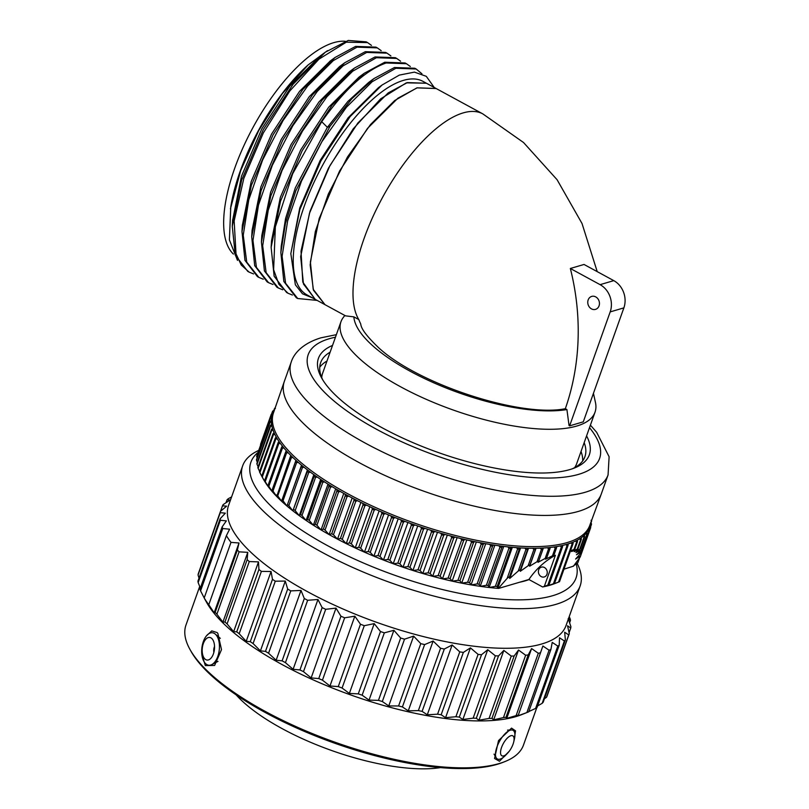 <?xml version="1.0" encoding="UTF-8"?>
<svg xmlns="http://www.w3.org/2000/svg" width="809" height="809" viewBox="0 0 809 809"><rect width="100%" height="100%" fill="white"/><g stroke="black" fill="none" stroke-linecap="round" stroke-linejoin="round"><path stroke-width="1.21" d="M345.352 41.289A121.411 48.176 118.5 0 0 333.743 42.665A121.411 48.176 118.5 0 0 245.582 142.071A121.411 48.176 118.5 0 0 233.386 254.056M307.845 65.175A121.411 48.176 118.5 0 0 307.632 65.357A121.411 48.176 118.5 0 0 230.777 206.801L229.392 239.899L237.512 260.407M327.483 50.654L308.047 64.993L282.24 93.723L258.738 130.512L240.667 170.628L230.434 208.894M320.465 55.76L289.834 86.088L261.823 128.813L241.456 176.301L232.618 220.341M330.183 61.049L299.522 91.387L271.541 134.092L251.184 181.55L242.346 225.418M371.462 45.385L367.579 42.594L346.272 42.199L318.908 59.188L289.764 91.023L263.35 132.898L243.792 178.506L234.155 220.938L236.006 253.793L241.244 265.008L249.142 272.127L253.551 273.927M249.142 272.127L247.756 271.369L235.267 255.098L232.274 226.247L241.638 180.094L263.309 129.612L293.111 84.176L325.37 52.16L348.234 40.45L366.194 41.846L367.579 42.594M377.297 47.873L375.912 47.124L355.606 46.396L335.047 57.469L302.809 89.475L273.017 134.901L251.366 185.342L241.992 231.485L244.975 260.367L257.474 276.648L258.86 277.406L246.725 262.116L243.246 235.186L248.778 199.772L262.612 160.01L283.029 120.581L307.572 86.118L333.257 60.645L357.002 47.155L377.297 47.873L381.181 50.664M272.987 284.495L268.578 282.685L256.433 267.395L252.964 240.475L258.496 205.051L272.33 165.289L292.747 125.86L317.29 91.397L342.976 65.923L366.71 52.433L387.015 53.151L390.889 55.942M263.269 279.216L258.86 277.406M387.015 53.151L385.62 52.403L365.324 51.675L344.776 62.738L339.527 66.591L309.25 96.665L281.249 139.381L260.892 186.849L252.084 230.292L251.71 236.794L254.693 265.655L267.182 281.926L268.578 282.685M396.723 58.44L395.338 57.682L375.042 56.954L354.504 68.017L349.255 71.87L318.968 101.924L290.977 144.649L270.611 192.117L261.803 235.561L261.428 242.063L264.412 270.934L276.9 287.205L278.286 287.964L266.151 272.684L262.682 245.754L268.214 210.33L282.038 170.568L302.465 131.139L326.998 96.675L352.694 71.202L376.428 57.712L396.723 58.44L400.607 61.221M292.413 295.052L288.004 293.242L278.903 284.313L273.624 269.7L275.353 226.844L292.676 173.743L321.729 121.694C344.351 89.627 365.82 70.059 386.146 62.991L406.442 63.719L405.056 62.96L384.76 62.232L364.232 73.285L358.984 77.138L328.697 107.192L300.705 149.908L280.329 197.386L271.521 240.829L271.146 247.332M416.16 68.998L414.774 68.239L394.468 67.511L373.95 78.564L368.702 82.417L347.931 101.378L327.382 127.326L295.336 187.799L285.577 218.46L281.229 246.108L280.854 252.6L283.838 281.481L296.337 297.773L297.722 298.521L285.587 283.241L282.108 256.311L287.64 220.887L301.474 181.135L321.891 141.706L346.434 107.233L372.12 81.76L395.864 68.269L416.16 68.998L421.934 73.771M406.442 63.719L410.325 66.5M282.705 289.774L278.286 287.964M344.776 62.738L312.527 94.754L282.735 140.19L261.074 190.641L251.71 236.794M354.504 68.017L322.255 100.013L292.453 145.448L270.793 195.909L261.428 242.063M364.232 73.285L331.983 105.281L302.182 150.717L280.511 201.178L271.136 247.332L274.13 276.203L286.619 292.484L288.004 293.242M373.95 78.564L351.885 98.688L330.062 126.224L295.892 190.58L285.486 223.203L280.854 252.6M382.04 85.036L378.42 87.696L348.143 117.75L320.142 160.455L299.765 207.933L290.825 253.601L299.876 209.46L320.971 160.748L350.176 116.516L382.04 85.036L399.343 75.095L414.42 72.122L426.303 76.329L434.221 87.473M388.138 92.974L357.851 123.029L329.85 165.744L309.483 213.222L300.665 256.665M397.836 98.263L367.559 128.328L339.558 171.043L319.191 218.521L310.383 261.964L313.194 289.298L324.996 304.68L345.564 315.854L353.867 316.865A125.628 42.422 19.6 0 0 435.596 383.618A125.628 42.422 19.6 0 0 566.917 409.556L569.051 425.544L569.617 425.858L610.188 311.9A20.569 17.555 -106.4 0 0 600.096 284.657L570.345 268.487A221.919 189.417 73.6 0 1 565.329 408.697C520.723 417.818 417.525 384.042 378.4 347.506C357.507 327.352 361.987 324.733 360.106 322.74L358.791 319.545L353.867 316.865M324.905 304.629L313.457 290.229L310.15 264.877L315.328 231.526L328.312 194.089L347.496 156.976L370.552 124.515L394.701 100.528L417.009 87.817L436.071 88.484L426.454 83.256L407.382 82.589L388.189 92.924L357.891 123.008L329.87 165.754L309.483 213.263L300.665 256.746L303.476 284.02L315.288 299.401L324.905 304.629M426.353 83.206L406.34 82.852L380.634 98.86L353.23 128.833L328.414 168.262L310.049 211.189L301.019 251.144L302.788 282.088L315.186 299.35L307.016 294.901A121.502 48.206 -61.5 0 1 322.67 165.137A121.502 48.206 -61.5 0 1 423.036 81.396L426.353 83.206M317.118 300.402L297.722 298.521M312.456 297.864L302.485 293.809L295.356 284.778L290.825 253.601M358.791 319.545A121.502 48.206 -61.5 0 1 364.08 238.503A121.502 48.206 -61.5 0 1 463.163 112.906A121.502 48.206 -61.5 0 1 482.821 113.887L436.162 88.535L417.1 87.868L397.897 98.213L367.589 128.307L339.578 171.053L319.191 218.561L310.373 262.035M569.617 425.858L583.289 421.833L623.87 307.875A20.569 17.555 -106.4 0 0 613.778 280.632L584.027 264.462L570.345 268.487M344.846 315.459L343.198 317.583A134.83 45.526 -160.4 0 0 340.973 321.719A134.83 45.526 -160.4 0 0 425.665 399.07A134.83 45.526 -160.4 0 0 576.746 426.05A134.83 45.526 19.6 0 0 595.019 412.185A134.83 45.526 19.6 0 0 595.424 402.316L593.442 393.336M321.729 377.611A134.83 45.526 -160.4 0 1 322.609 373.303L340.973 321.719M574.612 467.653A134.83 45.526 19.6 0 0 576.655 463.759L595.019 412.185M319.727 367.286A140.26 47.357 -160.4 0 1 326.988 361.016M581.024 451.483A140.26 47.357 -160.4 0 1 582.682 460.928M322.761 379.886A140.26 47.357 -160.4 0 1 320.657 362.634A140.26 47.357 -160.4 0 1 330.133 352.168M572.378 468.765A140.26 47.357 19.6 0 0 584.907 456.731A140.26 47.357 19.6 0 0 584.179 442.624M332.529 345.443A143.78 48.55 -160.4 0 0 321.618 377.945A143.78 48.55 -160.4 0 0 432.997 450.623A143.78 48.55 -160.4 0 0 569.86 469.574A143.78 48.55 19.6 0 0 574.491 467.986A143.78 48.55 19.6 0 0 586.576 435.899M590.944 522.209A168.494 56.903 -160.4 0 1 590.914 522.432L591.49 523.969A169.465 57.227 -160.4 0 1 591.379 524.707L590.701 523.908A168.494 56.903 -160.4 0 1 590.206 525.961L590.712 527.498A169.465 57.227 -160.4 0 1 590.509 528.105A169.465 57.227 -160.4 0 1 590.469 528.196L589.731 527.357A168.494 56.903 -160.4 0 1 588.871 529.288L589.296 530.815A169.465 57.227 -160.4 0 1 588.932 531.462L588.143 530.583A168.494 56.903 -160.4 0 1 586.919 532.373L587.263 533.889A169.465 57.227 -160.4 0 1 586.778 534.486L585.928 533.566A168.494 56.903 -160.4 0 1 584.341 535.214L584.614 536.721A169.465 57.227 -160.4 0 1 583.997 537.267L583.107 536.306A168.494 56.903 -160.4 0 1 581.165 537.793L581.358 539.3A169.465 57.227 -160.4 0 1 580.619 539.785L579.679 538.784A168.494 56.903 -160.4 0 1 577.393 540.119L577.505 541.605A169.465 57.227 -160.4 0 1 576.645 542.04L575.674 540.988A168.494 56.903 -160.4 0 1 573.045 542.161L573.065 543.628A169.465 57.227 -160.4 0 1 572.094 544.002L571.093 542.92A168.494 56.903 -160.4 0 1 568.14 543.921L568.08 545.367A169.465 57.227 -160.4 0 1 566.988 545.691L565.956 544.558A168.494 56.903 -160.4 0 1 562.69 545.387L562.538 546.813A169.465 57.227 -160.4 0 1 561.345 547.076L560.293 545.913A168.494 56.903 -160.4 0 1 556.723 546.56L556.491 547.966A169.465 57.227 -160.4 0 1 555.196 548.168L554.125 546.965A168.494 56.903 -160.4 0 1 550.262 547.44L549.938 548.815A169.465 57.227 -160.4 0 1 548.542 548.947L547.46 547.713A168.494 56.903 -160.4 0 1 543.335 548.006L542.92 549.362A169.465 57.227 -160.4 0 1 541.433 549.432L540.341 548.158A168.494 56.903 -160.4 0 1 535.952 548.269L535.457 549.594A169.465 57.227 -160.4 0 1 533.879 549.604L532.797 548.29A168.494 56.903 -160.4 0 1 528.166 548.229L527.579 549.513A169.465 57.227 -160.4 0 1 525.931 549.463L524.849 548.118A168.494 56.903 -160.4 0 1 519.995 547.875L519.327 549.129A169.465 57.227 -160.4 0 1 517.598 549.018L516.526 547.642A168.494 56.903 -160.4 0 1 511.47 547.218L510.722 548.441A169.465 57.227 -160.4 0 1 508.922 548.259L507.87 546.864A168.494 56.903 -160.4 0 1 502.632 546.267L501.802 547.44A169.465 57.227 -160.4 0 1 499.942 547.197L498.91 545.782A168.494 56.903 -160.4 0 1 493.51 545.003L492.6 546.146A169.465 57.227 -160.4 0 1 490.689 545.842L489.688 544.396A168.494 56.903 -160.4 0 1 484.146 543.446L483.155 544.548A169.465 57.227 -160.4 0 1 481.203 544.194L480.222 542.728A168.494 56.903 -160.4 0 1 474.57 541.605L473.498 542.667A169.465 57.227 -160.4 0 1 471.516 542.252L470.575 540.766A168.494 56.903 -160.4 0 1 464.821 539.482L463.678 540.503A169.465 57.227 -160.4 0 1 461.666 540.028L460.766 538.531A168.494 56.903 -160.4 0 1 454.941 537.085L453.738 538.066A169.465 57.227 -160.4 0 1 451.695 537.54L450.846 536.023A168.494 56.903 -160.4 0 1 444.97 534.436L443.696 535.366A169.465 57.227 -160.4 0 1 441.643 534.779L440.844 533.262A168.494 56.903 -160.4 0 1 434.939 531.523L433.604 532.413A169.465 57.227 -160.4 0 1 431.551 531.776L430.803 530.249A168.494 56.903 -160.4 0 1 424.897 528.368L423.501 529.217A169.465 57.227 -160.4 0 1 421.449 528.54L420.761 527.003A168.494 56.903 -160.4 0 1 414.875 524.99L413.429 525.789A169.465 57.227 -160.4 0 1 411.387 525.071L410.77 523.524A168.494 56.903 -160.4 0 1 404.925 521.39L403.428 522.149A169.465 57.227 -160.4 0 1 401.406 521.39L400.849 519.843A168.494 56.903 -160.4 0 1 395.075 517.588L393.538 518.316A169.465 57.227 -160.4 0 1 391.536 517.507L391.05 515.97A168.494 56.903 -160.4 0 1 385.367 513.604L383.79 514.291A169.465 57.227 -160.4 0 1 381.828 513.442L381.413 511.915A168.494 56.903 -160.4 0 1 375.831 509.448L374.223 510.095A169.465 57.227 -160.4 0 1 372.302 509.215L371.968 507.698A168.494 56.903 -160.4 0 1 366.528 505.14L364.889 505.746A169.465 57.227 -160.4 0 1 363.019 504.836L362.766 503.329A168.494 56.903 -160.4 0 1 357.477 500.7L355.808 501.256A169.465 57.227 -160.4 0 1 353.998 500.326L353.826 498.829A168.494 56.903 -160.4 0 1 348.709 496.129L347.031 496.655A169.465 57.227 -160.4 0 1 345.281 495.705L345.19 494.218A168.494 56.903 -160.4 0 1 340.276 491.457L338.577 491.953A169.465 57.227 -160.4 0 1 336.898 490.982L336.898 489.516A168.494 56.903 -160.4 0 1 332.196 486.715L330.497 487.16A169.465 57.227 -160.4 0 1 328.889 486.179L328.98 484.733A168.494 56.903 -160.4 0 1 324.5 481.901L322.801 482.316A169.465 57.227 -160.4 0 1 321.284 481.325L321.456 479.899A168.494 56.903 -160.4 0 1 317.239 477.037L315.54 477.421A169.465 57.227 -160.4 0 1 314.114 476.42L314.367 475.025A168.494 56.903 -160.4 0 1 310.413 472.153L308.725 472.507A169.465 57.227 -160.4 0 1 307.4 471.505L307.744 470.13A168.494 56.903 -160.4 0 1 304.073 467.258L302.404 467.582A169.465 57.227 -160.4 0 1 301.17 466.581L301.605 465.246A168.494 56.903 -160.4 0 1 298.238 462.374L296.579 462.677A169.465 57.227 -160.4 0 1 295.457 461.686L295.983 460.372A168.494 56.903 -160.4 0 1 292.919 457.53L291.291 457.803A169.465 57.227 -160.4 0 1 290.279 456.822L290.886 455.538A168.494 56.903 -160.4 0 1 288.146 452.727L286.548 452.989A169.465 57.227 -160.4 0 1 285.658 452.009L286.346 450.775A168.494 56.903 -160.4 0 1 283.939 447.994L282.381 448.237A169.465 57.227 -160.4 0 1 281.603 447.286L282.381 446.072A168.494 56.903 -160.4 0 1 280.318 443.362L278.802 443.585A169.465 57.227 -160.4 0 1 278.144 442.644L278.994 441.481A168.494 56.903 -160.4 0 1 277.285 438.822L275.818 439.034A169.465 57.227 -160.4 0 1 275.282 438.124L276.213 436.991A168.494 56.903 -160.4 0 1 274.868 434.413L273.442 434.615A169.465 57.227 -160.4 0 1 273.038 433.735L274.049 432.643A168.494 56.903 -160.4 0 1 273.058 430.145L271.693 430.337A169.465 57.227 -160.4 0 1 271.409 429.488L272.502 428.436A168.494 56.903 -160.4 0 1 271.885 426.04L270.57 426.222A169.465 57.227 -160.4 0 1 270.418 425.403L271.581 424.401A168.494 56.903 -160.4 0 1 271.328 422.106L270.085 422.288A169.465 57.227 -160.4 0 1 270.064 421.509L271.288 420.538A168.494 56.903 -160.4 0 1 271.409 418.364L270.226 418.546A169.465 57.227 -160.4 0 1 270.337 417.808L271.622 416.878A168.494 56.903 -160.4 0 1 272.117 414.825L271.005 415.007A169.465 57.227 -160.4 0 1 271.207 414.41A169.465 57.227 -160.4 0 1 271.237 414.319L272.593 413.429A168.494 56.903 -160.4 0 1 273.452 411.508L272.411 411.7A169.465 57.227 -160.4 0 1 272.775 411.053L274.18 410.214A168.494 56.903 -160.4 0 1 274.595 409.556M401.406 521.39L387.845 559.464L383.577 560.091A165.936 56.033 -160.4 0 0 393.123 563.701L393.305 563.772A165.936 56.033 -160.4 0 0 402.953 567.19L403.135 567.251A165.936 56.033 -160.4 0 0 412.833 570.456L413.015 570.517A165.936 56.033 -160.4 0 0 422.723 573.49L422.905 573.551A165.936 56.033 -160.4 0 0 432.582 576.291L432.775 576.342A165.936 56.033 -160.4 0 0 442.381 578.839L442.574 578.88A165.936 56.033 -160.4 0 0 452.079 581.125L452.261 581.165A165.936 56.033 -160.4 0 0 461.636 583.137L467.642 582.268L481.203 544.194M461.706 583.117L476.359 541.969M275.818 439.034L262.258 477.108L265.453 482.639A165.936 56.033 -160.4 0 1 263.522 479.434L261.722 476.198L275.282 438.124M268.628 487.139L268.588 487.119A165.936 56.033 -160.4 0 1 265.494 482.71L264.583 480.718L278.144 442.644M272.39 491.751L272.32 491.72A165.936 56.033 -160.4 0 1 268.649 487.21L268.052 485.36L281.603 447.286M276.708 496.433L276.627 496.392A165.936 56.033 -160.4 0 1 272.4 491.801L272.097 490.082L285.658 452.009M281.583 501.186L281.481 501.135A165.936 56.033 -160.4 0 1 276.708 496.483L290.279 456.822M383.577 560.091L383.395 560.02A165.936 56.033 -160.4 0 1 373.97 556.218L373.788 556.147A165.936 56.033 -160.4 0 1 364.525 552.173L364.353 552.102A165.936 56.033 -160.4 0 1 355.293 547.976L355.121 547.895A165.936 56.033 -160.4 0 1 346.292 543.638L346.121 543.557A165.936 56.033 -160.4 0 1 337.565 539.178L337.414 539.087A165.936 56.033 -160.4 0 1 329.162 534.607L329 534.516A165.936 56.033 -160.4 0 1 321.092 529.956L320.94 529.865A165.936 56.033 -160.4 0 1 313.396 525.223L313.255 525.142A165.936 56.033 -160.4 0 1 306.115 520.45L305.984 520.359A165.936 56.033 -160.4 0 1 299.259 515.646L299.138 515.555A165.936 56.033 -160.4 0 1 292.868 510.823L292.757 510.732A165.936 56.033 -160.4 0 1 286.962 506.019L286.861 505.928A165.936 56.033 -160.4 0 1 281.572 501.226L295.457 461.686M562.538 546.813L548.987 584.887L547.299 585.928A165.936 56.033 -160.4 0 1 542.627 586.97L528.894 579.507L498.627 588.406A165.936 56.033 -160.4 0 1 497.859 588.345L497.697 588.335A165.936 56.033 -160.4 0 1 489.243 587.486L489.081 587.476A165.936 56.033 -160.4 0 1 480.344 586.343L480.172 586.313A165.936 56.033 -160.4 0 1 471.192 584.897L471.01 584.867A165.936 56.033 -160.4 0 1 461.818 583.168M547.359 585.898L547.4 585.908A165.936 56.033 -160.4 0 0 552.517 584.401L554.519 583.441A169.465 57.227 -160.4 0 1 553.437 583.764L547.4 585.908M552.587 584.361L552.608 584.371A165.936 56.033 -160.4 0 0 555.358 583.35L559.434 581.732A169.465 57.227 -160.4 0 1 558.544 582.076L552.608 584.371M590.469 528.196L580.255 556.875L573.51 566.148L563.964 569.182M591.632 520.308A169.465 57.227 -160.4 0 1 591.652 521.006L591.045 520.248M591.652 521.006L591.035 522.745M579.679 557.553L577.818 562.781L573.096 566.148M591.379 524.707L590.55 527.023M576.645 542.04L574.016 549.402L570.456 550.98M574.016 549.402L571.558 551.576L577.97 548.805L574.228 551.657L580.245 548.998L575.907 552.598L581.509 550.039L576.463 554.782L581.701 551.758L581.62 552.375L575.593 559.059L580.629 555.844L590.509 528.105M573.065 543.628L559.515 581.701A169.465 57.227 -160.4 0 1 559.434 581.732M572.094 544.002L558.544 582.076M568.08 545.367L554.519 583.441M566.988 545.691L553.437 583.764M548.987 584.887A169.465 57.227 -160.4 0 1 547.794 585.15L542.627 586.97M544.356 586.282L555.409 555.257A95.684 81.669 -106.4 0 0 528.894 579.507M541.211 576.595A5.117 4.369 -106.4 0 0 544.275 576.959A5.117 4.369 -106.4 0 0 547.258 572.59A5.117 4.369 -106.4 0 0 544.437 567.514A5.117 4.369 -106.4 0 0 541.383 567.139A5.117 4.369 -106.4 0 0 538.389 571.508A5.117 4.369 -106.4 0 0 541.211 576.595M498.627 588.406L497.859 588.345M517.598 549.018L507.142 578.384L498.516 588.214M507.142 578.384L509.528 576.635L509.741 578.435L520.612 547.915M525.931 549.463L518.256 571.023L509.741 578.435M518.256 571.023L520.349 569.819L520.308 571.306L528.52 548.239M533.879 549.604L528.135 565.744L520.308 571.306M528.135 565.744L530.026 564.844L529.652 566.209L536.043 548.269M541.433 549.432L537.065 561.699L529.652 566.209M537.065 561.699L538.774 560.981L538.056 562.295L545.155 558.463L546.712 557.876L545.62 559.201L552.466 555.813L553.862 555.338L552.385 556.713L555.409 555.257M497.737 588.305L512.34 547.299M497.697 588.335L497.161 586.515A169.465 57.227 -160.4 0 1 495.371 586.333L489.243 587.486M510.722 548.441L497.161 586.515M489.121 587.445L503.744 546.399M508.922 548.259L495.371 586.333M489.081 587.476L488.242 585.514A169.465 57.227 -160.4 0 1 486.391 585.271L480.344 586.343M501.802 547.44L488.242 585.514M480.222 586.292L494.855 545.205M499.942 547.197L486.391 585.271M480.172 586.313L479.039 584.219A169.465 57.227 -160.4 0 1 477.138 583.916L471.192 584.897M492.6 546.146L479.039 584.219M471.071 584.846L485.713 543.729M490.689 545.842L477.138 583.916M471.01 584.867L469.594 582.622A169.465 57.227 -160.4 0 1 467.642 582.268M483.155 544.548L469.594 582.622M519.327 549.129L509.528 576.635M527.579 549.513L520.349 569.819M535.457 549.594L530.026 564.844M542.92 549.362L538.774 560.981M548.542 548.947L545.155 558.463M549.938 548.815L546.712 557.876M555.196 548.168L552.466 555.813M556.491 547.966L553.862 555.338M561.345 547.076L547.794 585.15M589.296 530.815L581.62 552.375M588.932 531.462L581.701 551.758M587.263 533.889L581.509 550.039M586.778 534.486L581.347 549.746M584.614 536.721L580.245 548.998M583.997 537.267L579.861 548.896M581.358 539.3L577.97 548.805M580.619 539.785L577.383 548.856M577.505 541.605L574.774 549.25M271.177 414.501L261.327 442.149L271.207 414.41M261.449 441.815L260.478 445.476M275.414 408.424L274.453 408.616A169.465 57.227 -160.4 0 1 274.939 408.019L275.171 407.888M274.453 408.616L273.806 410.436M272.411 411.7L271.551 414.107M271.005 415.007L260.549 444.374M270.337 417.808L256.777 455.882A169.465 57.227 -160.4 0 0 256.665 456.62L257.12 457.843M270.226 418.546L256.665 456.62M270.064 421.509L256.504 459.583A169.465 57.227 -160.4 0 0 256.524 460.361L257.302 462.242M270.085 422.288L256.524 460.361M270.418 425.403L256.868 463.476A169.465 57.227 -160.4 0 0 257.009 464.295L258.142 466.763M270.57 426.222L257.009 464.295M271.409 429.488L257.859 467.562A169.465 57.227 -160.4 0 0 258.132 468.411L259.618 471.404M271.693 430.337L258.132 468.411M273.038 433.735L259.477 471.809A169.465 57.227 -160.4 0 0 259.891 472.689L261.742 476.147M273.442 434.615L259.891 472.689M262.258 477.108A169.465 57.227 -160.4 0 1 261.722 476.198M268.588 487.119L265.241 481.658A169.465 57.227 -160.4 0 1 264.583 480.718M278.802 443.585L265.241 481.658M272.32 491.72L268.831 486.31A169.465 57.227 -160.4 0 1 268.052 485.36M282.381 448.237L268.831 486.31M276.627 496.392L272.997 491.063A169.465 57.227 -160.4 0 1 272.097 490.082M286.548 452.989L272.997 491.063M281.481 501.135L277.73 495.877A169.465 57.227 -160.4 0 1 276.729 494.896M291.291 457.803L277.73 495.877M286.861 505.928L283.029 500.751A169.465 57.227 -160.4 0 1 281.906 499.76M296.579 462.677L283.029 500.751M286.983 505.969L301.514 465.165M301.17 466.581L286.962 506.019M292.757 510.732L288.843 505.655A169.465 57.227 -160.4 0 1 287.62 504.654M302.404 467.582L288.843 505.655M292.878 510.782L307.43 469.898M307.4 471.505L292.868 510.823M299.138 515.555L295.174 510.58A169.465 57.227 -160.4 0 1 293.839 509.579M308.725 472.507L295.174 510.58M299.259 515.596L313.841 474.65M314.114 476.42L300.554 514.494L299.259 515.646M305.984 520.359L301.979 515.495A169.465 57.227 -160.4 0 1 300.554 514.494M315.54 477.421L301.979 515.495M306.105 520.399L320.708 479.393M321.284 481.325L307.733 519.398L306.115 520.45M313.255 525.142L309.24 520.389A169.465 57.227 -160.4 0 1 307.733 519.398M322.801 482.316L309.24 520.389M313.376 525.172L327.999 484.126M328.889 486.179L315.338 524.252L313.396 525.223M320.94 529.865L316.936 525.233A169.465 57.227 -160.4 0 1 315.338 524.252M330.497 487.16L316.936 525.233M321.062 529.895L335.695 488.808M336.898 490.982L323.347 529.056L321.092 529.956M329 534.516L325.026 530.026A169.465 57.227 -160.4 0 1 323.347 529.056M338.577 491.953L325.026 530.026M329.121 534.557L343.764 493.429M345.281 495.705L331.72 533.778L329.162 534.607M337.414 539.087L333.47 534.729A169.465 57.227 -160.4 0 1 331.72 533.778M347.031 496.655L333.47 534.729M337.525 539.118L352.178 497.97M353.998 500.326L340.437 538.4L337.565 539.178M346.121 543.557L342.258 539.33A169.465 57.227 -160.4 0 1 340.437 538.4M355.808 501.256L342.258 539.33M346.242 543.577L360.905 502.409M363.019 504.836L349.458 542.91L346.292 543.638M355.121 547.895L351.328 543.82A169.465 57.227 -160.4 0 1 349.458 542.91M364.889 505.746L351.328 543.82M355.232 547.915L369.895 506.727M372.302 509.215L358.751 547.288L355.293 547.976M364.353 552.102L360.672 548.168A169.465 57.227 -160.4 0 1 358.751 547.288M374.223 510.095L360.672 548.168M364.465 552.122L379.138 510.914M381.828 513.442L368.267 551.516L364.525 552.173M373.788 556.147L370.229 552.355A169.465 57.227 -160.4 0 1 368.267 551.516M383.79 514.291L370.229 552.355M373.9 556.157L388.573 514.949M391.536 517.507L377.975 555.581L373.97 556.218M383.395 560.02L379.977 556.39A169.465 57.227 -160.4 0 1 377.975 555.581M393.538 518.316L379.977 556.39M383.496 560.03L398.18 518.812M393.123 563.701L389.867 560.222A169.465 57.227 -160.4 0 1 387.845 559.464M403.428 522.149L389.867 560.222M393.235 563.711L407.908 522.493M411.387 525.071L397.826 563.145L393.305 563.772M402.953 567.19L399.879 563.863A169.465 57.227 -160.4 0 1 397.826 563.145M413.429 525.789L399.879 563.863M403.054 567.19L417.727 525.971M421.449 528.54L407.888 566.613L403.135 567.251M412.833 570.456L409.951 567.291A169.465 57.227 -160.4 0 1 407.888 566.613M423.501 529.217L409.951 567.291M412.924 570.456L427.597 529.238M431.551 531.776L417.99 569.849L413.015 570.517M422.723 573.49L420.043 570.487A169.465 57.227 -160.4 0 1 417.99 569.849M433.604 532.413L420.043 570.487M422.814 573.49L437.487 532.282M441.643 534.779L428.082 572.853L422.905 573.551M432.582 576.291L430.135 573.439A169.465 57.227 -160.4 0 1 428.082 572.853M443.696 535.366L430.135 573.439M432.673 576.281L447.337 535.083M451.695 537.54L438.134 575.614L432.775 576.342M442.381 578.839L440.177 576.139A169.465 57.227 -160.4 0 1 438.134 575.614M453.738 538.066L440.177 576.139M442.462 578.829L457.125 537.641M461.666 540.028L448.105 578.101L442.574 578.88M452.079 581.125L450.128 578.577A169.465 57.227 -160.4 0 1 448.105 578.101M463.678 540.503L450.128 578.577M452.15 581.105L466.813 539.937M471.516 542.252L457.955 580.326L452.261 581.165M461.636 583.137L459.947 580.741A169.465 57.227 -160.4 0 1 457.955 580.326M473.498 542.667L459.947 580.741M529.035 579.578A138.622 46.811 19.6 0 1 524.798 580.973A138.622 46.811 -160.4 0 1 519.671 582.217M257.99 452.484A172.57 58.268 -160.4 0 0 343.694 553.943A172.57 58.268 -160.4 0 0 552.062 595.889A172.57 58.268 19.6 0 0 576.21 563.934M258.718 450.411A179.102 60.483 -160.4 0 0 242.68 465.802A179.102 60.483 -160.4 0 0 354.635 568.312A179.102 60.483 -160.4 0 0 555.257 604.556A179.102 60.483 19.6 0 0 580.134 585.969A179.102 60.483 19.6 0 0 577.12 563.286M580.134 585.969L566.027 625.569A179.102 60.483 19.6 0 1 541.15 644.156A179.102 60.483 -160.4 0 1 340.538 607.913A179.102 60.483 -160.4 0 1 228.573 505.403L242.68 465.802M216.893 614.173L239.09 551.839L247.766 552.345L247.16 559.676A184.917 62.445 -160.4 0 0 249.263 561.547L258.496 561.891L258.92 569.485A184.917 62.445 -160.4 0 0 261.388 571.376L271.055 571.508L272.481 579.325A184.917 62.445 -160.4 0 0 275.282 581.196L285.284 581.064L287.68 589.043A184.917 62.445 -160.4 0 0 290.765 590.883L300.999 590.439L304.305 598.508A184.917 62.445 -160.4 0 0 307.642 600.288L317.967 599.489L322.144 607.62A184.917 62.445 -160.4 0 0 325.683 609.308L335.998 608.115L340.953 616.225A184.917 62.445 -160.4 0 0 344.644 617.813L354.827 616.195L360.48 624.235A184.917 62.445 -160.4 0 0 364.283 625.701L374.213 623.618L380.473 631.536A184.917 62.445 -160.4 0 0 384.336 632.85L393.892 630.292L400.667 638.028A184.917 62.445 -160.4 0 0 404.53 639.171L413.621 636.127L420.781 643.63A184.917 62.445 -160.4 0 0 424.614 644.591L433.118 641.041L440.571 648.262A184.917 62.445 -160.4 0 0 444.303 649.03L452.14 644.975L459.765 651.862A184.917 62.445 -160.4 0 0 463.355 652.428L470.423 647.878L478.099 654.38A184.917 62.445 -160.4 0 0 481.497 654.744L487.736 649.698L495.341 655.796A184.917 62.445 -160.4 0 0 498.506 655.947L503.835 650.426L511.258 656.089A184.917 62.445 -160.4 0 0 514.14 656.008L518.518 650.042L525.648 655.239A184.917 62.445 -160.4 0 0 528.206 654.946L531.594 648.565L538.298 653.268A184.917 62.445 -160.4 0 0 540.513 652.772L542.879 645.997L549.068 650.214A184.917 62.445 19.6 0 0 550.899 649.496L528.702 711.839A184.917 62.445 19.6 0 1 528.358 711.971A184.917 62.445 19.6 0 1 526.871 712.547L518.023 715.803L518.316 715.105A184.917 62.445 -160.4 0 1 516.102 715.611L506.737 718.372L506.009 717.29A184.917 62.445 -160.4 0 1 503.451 717.573L493.662 719.848L491.943 718.352A184.917 62.445 -160.4 0 1 489.061 718.422L478.979 720.232L476.309 718.281A184.917 62.445 -160.4 0 1 473.144 718.139L462.869 719.504L459.3 717.077A184.917 62.445 -160.4 0 1 455.902 716.723L445.567 717.684L441.158 714.762A184.917 62.445 -160.4 0 1 437.568 714.195L427.283 714.782L422.106 711.364A184.917 62.445 -160.4 0 1 418.374 710.595L408.262 710.848L402.417 706.924A184.917 62.445 -160.4 0 1 398.584 705.964L388.755 705.933L382.333 701.514A184.917 62.445 -160.4 0 1 378.46 700.361L369.035 700.098L362.139 695.184A184.917 62.445 -160.4 0 1 358.276 693.869L349.357 693.434L342.086 688.034A184.917 62.445 -160.4 0 1 338.283 686.578L329.971 686.002L322.447 680.157A184.917 62.445 -160.4 0 1 318.756 678.569L311.141 677.922L303.486 671.642A184.917 62.445 -160.4 0 1 299.947 669.953L293.111 669.306L285.446 662.632A184.917 62.445 -160.4 0 1 282.108 660.852L276.132 660.245L268.568 653.217A184.917 62.445 -160.4 0 1 265.483 651.376L260.427 650.881L253.086 643.539A184.917 62.445 -160.4 0 1 250.284 641.658L246.199 641.325L239.191 633.72A184.917 62.445 -160.4 0 1 236.724 631.829L233.639 631.698L227.066 623.881A184.917 62.445 -160.4 0 1 224.963 622.01L222.9 622.151L216.893 614.173A184.917 62.445 -160.4 0 1 215.174 612.342L214.152 612.797L208.783 604.717A184.917 62.445 -160.4 0 1 204.192 597.972L204.768 598.994M569.212 616.62L570.153 618.814A184.917 62.445 19.6 0 1 570.476 620.361L568.201 618.602L570.881 626.611A184.917 62.445 19.6 0 1 570.76 628.017L567.554 625.802L569.283 633.659A184.917 62.445 19.6 0 1 568.717 634.923L564.652 632.213L565.38 639.879A184.917 62.445 19.6 0 1 564.379 640.971L559.515 637.775L559.231 645.188A184.917 62.445 19.6 0 1 557.795 646.088L552.223 642.386L550.899 649.496M549.068 650.214L526.871 712.547M557.795 646.088L535.598 708.431L528.803 711.556M535.598 708.431A184.917 62.445 19.6 0 0 537.034 707.521L559.231 645.188M564.379 640.971L542.182 703.314L537.591 705.944M542.182 703.314A184.917 62.445 19.6 0 0 543.183 702.222L565.38 639.879M568.717 634.923L546.52 697.257L544.406 698.784M546.52 697.257A184.917 62.445 19.6 0 0 547.086 696.003L569.283 633.659M570.76 628.017L569.081 632.709M570.476 620.361L569.627 622.748M204.202 597.952L200.571 590.873A184.917 62.445 -160.4 0 1 199.924 589.245L222.121 526.902L226.358 520.875L220.351 520.268A184.917 62.445 -160.4 0 1 220.159 518.751L225.347 513.159L220.26 512.663A184.917 62.445 -160.4 0 1 220.513 511.288L226.611 506.171L222.495 505.827A184.917 62.445 -160.4 0 1 223.183 504.604L230.13 499.982L227.016 499.851A184.917 62.445 -160.4 0 1 228.138 498.809L231.596 496.918M200.369 588.012L198.154 582.601A184.917 62.445 -160.4 0 1 197.962 581.084L220.159 518.751M199.004 578.162L198.063 574.997A184.917 62.445 -160.4 0 1 198.316 573.621L220.513 511.288M528.358 711.971L521.653 714.64A179.102 60.483 19.6 0 1 515.293 716.794A179.102 60.483 -160.4 0 1 344.846 692.807A179.102 60.483 -160.4 0 1 206.659 602.483L204.465 598.529M239.09 551.839A184.917 62.445 -160.4 0 1 237.371 549.999L215.174 612.342M237.371 549.999L239.009 542.981L214.152 612.797M239.009 542.981L230.98 542.374A184.917 62.445 -160.4 0 1 226.389 535.639L229.625 529.187L222.768 528.54A184.917 62.445 -160.4 0 1 222.121 526.902M230.98 542.374L208.783 604.717M226.389 535.639L204.192 597.972M222.768 528.54L200.571 590.873M220.351 520.268L198.154 582.601M220.26 512.663L198.063 574.997M222.495 505.827L220.564 511.237M227.016 499.851L225.994 502.702M540.513 652.772L518.316 715.105M538.298 653.268L516.102 715.611M531.594 648.565L506.737 718.372M528.206 654.946L506.009 717.29M525.648 655.239L503.451 717.573M518.518 650.042L493.662 719.848M514.14 656.008L491.943 718.352M511.258 656.089L489.061 718.422M503.835 650.426L478.979 720.232M498.506 655.947L476.309 718.281M495.341 655.796L473.144 718.139M487.736 649.698L462.869 719.504M481.497 654.744L459.3 717.077M478.099 654.38L455.902 716.723M470.423 647.878L445.567 717.684M463.355 652.428L441.158 714.762M459.765 651.862L437.568 714.195M452.14 644.975L427.283 714.782M444.303 649.03L422.106 711.364M440.571 648.262L418.374 710.595M433.118 641.041L408.262 710.848M424.614 644.591L402.417 706.924M420.781 643.63L398.584 705.964M413.621 636.127L388.755 705.933M404.53 639.171L382.333 701.514M400.667 638.028L378.46 700.361M393.892 630.292L369.035 700.098M384.336 632.85L362.139 695.184M380.473 631.536L358.276 693.869M374.213 623.618L349.357 693.434M364.283 625.701L342.086 688.034M360.48 624.235L338.283 686.578M354.827 616.195L329.971 686.002M344.644 617.813L322.447 680.157M340.953 616.225L318.756 678.569M335.998 608.115L311.141 677.922M325.683 609.308L303.486 671.642M322.144 607.62L299.947 669.953M317.967 599.489L293.111 669.306M307.642 600.288L285.446 662.632M304.305 598.508L282.108 660.852M300.999 590.439L276.132 660.245M290.765 590.883L268.568 653.217M287.68 589.043L265.483 651.376M285.284 581.064L260.427 650.881M275.282 581.196L253.086 643.539M272.481 579.325L250.284 641.658M271.055 571.508L246.199 641.325M261.388 571.376L239.191 633.72M258.92 569.485L236.724 631.829M258.496 561.891L233.639 631.698M249.263 561.547L227.066 623.881M247.16 559.676L224.963 622.01M247.766 552.345L222.9 622.151M504.947 761.562L502.955 762.361A177.383 59.896 19.6 0 1 496.655 764.485A177.383 59.896 -160.4 0 1 327.847 740.731A177.383 59.896 -160.4 0 1 190.995 651.275L189.953 649.405A179.102 60.483 -160.4 0 0 328.141 739.729A179.102 60.483 -160.4 0 0 498.577 763.716A179.102 60.483 19.6 0 0 504.947 761.562A179.102 60.483 19.6 0 0 523.453 745.129L536.792 707.683M509.255 751.237L499.456 761.249L494.562 758.478L498.516 740.599L511.541 728.12L515.525 730.851L513.958 740.963M507.567 730.122L511.47 729.971A16.332 6.573 -61.3 0 0 510.57 730.102A16.332 6.573 118.7 0 0 498.991 742.318A16.332 6.573 118.7 0 0 496.23 757.841A16.332 6.573 118.7 0 0 499.82 759.186A16.332 6.573 -61.3 0 0 505.564 755.313L507.567 753.23A11.387 4.581 -61.3 0 1 503.572 755.93A11.387 4.581 118.7 0 1 501.064 754.989A11.387 4.581 118.7 0 1 502.986 744.179A11.387 4.581 118.7 0 1 511.055 735.664A11.387 4.581 -61.3 0 1 511.682 735.573A11.387 4.581 -61.3 0 1 513.705 741.995A11.387 4.581 -61.3 0 1 507.567 753.23M511.47 729.971A16.332 6.573 -61.3 0 1 514.372 739.193L513.705 741.995M189.953 649.405A179.102 60.483 -160.4 0 1 185.999 624.963L199.712 586.454M206.366 635.945L211.766 630.889L217.085 632.547L217.864 633.447L221.504 649.617L214.628 665.443L205.324 665.585L201.775 653.773M440.45 767.61A127.559 43.079 -160.4 0 1 236.117 694.84M218.602 639.99A16.332 8.747 96.4 0 1 211.766 664.604A16.332 8.747 96.4 0 1 202.523 658A16.332 8.747 -83.6 0 1 204.647 638.594A16.332 8.747 -83.6 0 1 215.224 634.044A16.332 8.747 -83.6 0 1 218.602 639.99M213.96 642.467A11.387 6.098 -83.6 0 0 211.604 638.331A11.387 6.098 -83.6 0 0 204.232 641.497A11.387 6.098 -83.6 0 0 202.756 655.017A11.387 6.098 96.4 0 0 209.197 659.618A11.387 6.098 96.4 0 0 213.96 642.467M214.537 646.472A5.936 3.175 -83.6 0 0 213.869 652.337M566.917 409.556L565.329 408.697M591.47 308.876A6.755 5.764 73.6 0 1 587.759 302.182A6.755 5.764 73.6 0 1 591.703 296.407A6.755 5.764 73.6 0 1 595.737 296.903A6.755 5.764 73.6 0 1 599.459 303.597A6.755 5.764 73.6 0 1 595.515 309.372A6.755 5.764 73.6 0 1 591.47 308.876M321.729 121.694L327.382 127.326L330.062 126.224M335.462 337.222A154.671 52.231 19.6 0 0 329.152 338.769A154.671 52.231 -160.4 0 0 376.589 429.296A154.671 52.231 -160.4 0 0 578.637 474.347A154.671 52.231 19.6 0 0 589.498 427.678M336.362 334.673L321.072 337.788C302.981 343.218 293.829 353.371 291.2 362.119A168.181 56.792 -160.4 0 0 396.835 458.592A168.181 56.792 -160.4 0 0 585.271 492.246A168.181 56.792 19.6 0 0 608.065 474.944L609.116 456.751L596.658 432.299L590.408 425.14M284.323 381.433L273.452 412.883A167.868 56.681 -160.4 0 0 379.178 509.124A167.868 56.681 -160.4 0 0 567.038 542.606A167.868 56.681 19.6 0 0 589.731 525.506L601.188 494.259A168.181 56.792 19.6 0 1 578.455 511.389A168.181 56.792 -160.4 0 1 390.251 477.846A168.181 56.792 -160.4 0 1 284.323 381.433A168.181 56.792 -160.4 0 1 284.384 381.261L291.2 362.119M601.188 494.259A168.181 56.792 19.6 0 0 601.249 494.097L608.065 474.944M484.146 543.446A168.494 56.903 -160.4 0 1 480.222 542.728M474.57 541.605A168.494 56.903 -160.4 0 1 470.575 540.766M464.821 539.482A168.494 56.903 -160.4 0 1 460.766 538.531M454.941 537.085A168.494 56.903 -160.4 0 1 450.846 536.023M444.97 534.436A168.494 56.903 -160.4 0 1 440.844 533.262M434.939 531.523A168.494 56.903 -160.4 0 1 430.803 530.249M424.897 528.368A168.494 56.903 -160.4 0 1 420.761 527.003M414.875 524.99A168.494 56.903 -160.4 0 1 410.77 523.524M404.925 521.39A168.494 56.903 -160.4 0 1 400.849 519.843M395.075 517.588A168.494 56.903 -160.4 0 1 391.05 515.97M385.367 513.604A168.494 56.903 -160.4 0 1 381.413 511.915M375.831 509.448A168.494 56.903 -160.4 0 1 371.968 507.698M366.528 505.14A168.494 56.903 -160.4 0 1 362.766 503.329M357.477 500.7A168.494 56.903 -160.4 0 1 353.826 498.829M348.709 496.129A168.494 56.903 -160.4 0 1 345.19 494.218M340.276 491.457A168.494 56.903 -160.4 0 1 336.898 489.516M332.196 486.715A168.494 56.903 -160.4 0 1 328.98 484.733M324.5 481.901A168.494 56.903 -160.4 0 1 321.456 479.899M317.239 477.037A168.494 56.903 -160.4 0 1 314.367 475.025M310.413 472.153A168.494 56.903 -160.4 0 1 307.744 470.13M304.073 467.258A168.494 56.903 -160.4 0 1 301.605 465.246M298.238 462.374A168.494 56.903 -160.4 0 1 295.983 460.372M292.919 457.53A168.494 56.903 -160.4 0 1 290.886 455.538M288.146 452.727A168.494 56.903 -160.4 0 1 286.346 450.775M283.939 447.994A168.494 56.903 -160.4 0 1 282.381 446.072M280.318 443.362A168.494 56.903 -160.4 0 1 278.994 441.481M277.285 438.822A168.494 56.903 -160.4 0 1 276.213 436.991M274.868 434.413A168.494 56.903 -160.4 0 1 274.049 432.643M273.058 430.145A168.494 56.903 -160.4 0 1 272.502 428.436M271.885 426.04A168.494 56.903 -160.4 0 1 271.581 424.401M271.328 422.106A168.494 56.903 -160.4 0 1 271.288 420.538M271.409 418.364A168.494 56.903 -160.4 0 1 271.622 416.878M272.117 414.825A168.494 56.903 -160.4 0 1 272.593 413.429M273.452 411.508A168.494 56.903 -160.4 0 1 274.18 410.214M568.14 543.921A168.494 56.903 19.6 0 1 567.058 544.245A168.494 56.903 -160.4 0 1 565.956 544.558M562.69 545.387A168.494 56.903 -160.4 0 1 560.293 545.913M556.723 546.56A168.494 56.903 -160.4 0 1 554.125 546.965M550.262 547.44A168.494 56.903 -160.4 0 1 547.46 547.713M543.335 548.006A168.494 56.903 -160.4 0 1 540.341 548.158M535.952 548.269A168.494 56.903 -160.4 0 1 532.797 548.29M528.166 548.229A168.494 56.903 -160.4 0 1 524.849 548.118M519.995 547.875A168.494 56.903 -160.4 0 1 516.526 547.642M511.47 547.218A168.494 56.903 -160.4 0 1 507.87 546.864M502.632 546.267A168.494 56.903 -160.4 0 1 498.91 545.782M493.51 545.003A168.494 56.903 -160.4 0 1 489.688 544.396M590.701 523.908A168.494 56.903 19.6 0 0 590.914 522.432M589.731 527.357A168.494 56.903 19.6 0 0 590.206 525.961M588.143 530.583A168.494 56.903 19.6 0 0 588.871 529.288M585.928 533.566A168.494 56.903 19.6 0 0 586.919 532.373M583.107 536.306A168.494 56.903 19.6 0 0 584.341 535.214M579.679 538.784A168.494 56.903 19.6 0 0 581.165 537.793M575.674 540.988A168.494 56.903 19.6 0 0 577.393 540.119M571.093 542.92A168.494 56.903 19.6 0 0 573.045 542.161M613.778 280.632L600.096 284.657M623.87 307.875L610.188 311.9M232.274 226.247L232.658 219.755M325.37 52.17L320.121 56.013M335.047 57.479L329.799 61.322M241.992 231.485L242.366 224.993M597.224 271.632L582.015 223.496L557.088 179.719L523.534 142.515L482.821 113.887M494.026 754.099L496.23 757.841M217.995 661.388L211.766 664.604M220.311 638.352L215.224 634.044"/></g></svg>
